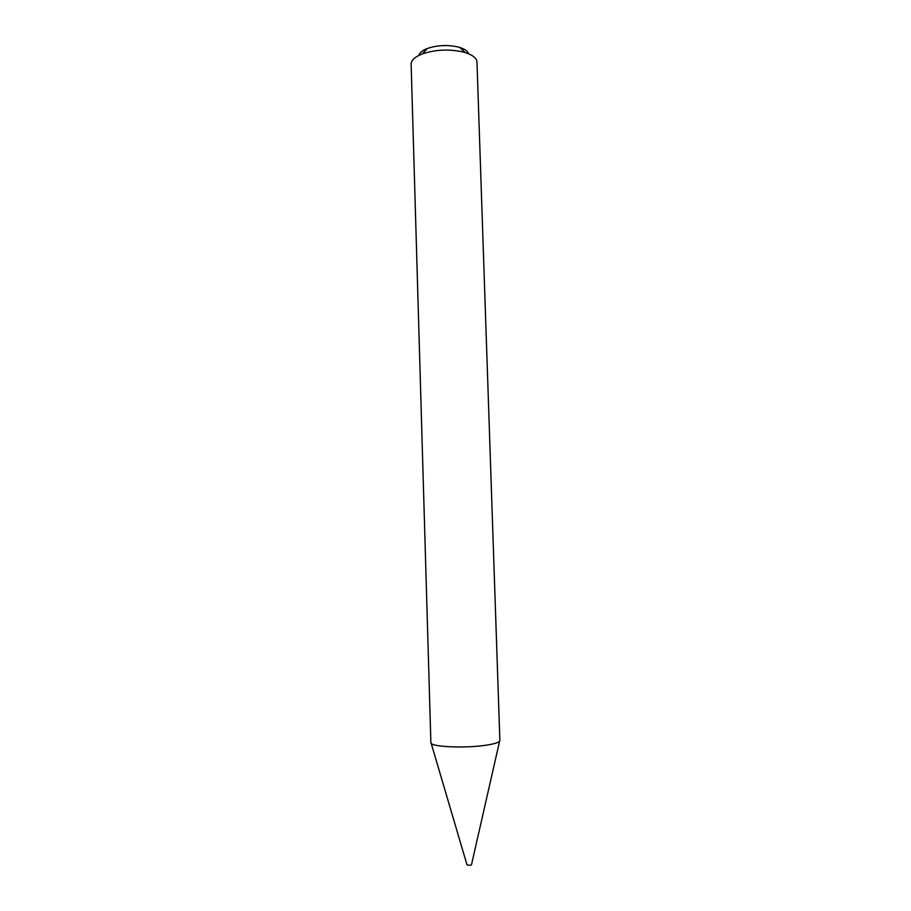 <?xml version="1.0" encoding="UTF-8"?>
<svg xmlns="http://www.w3.org/2000/svg" width="911" height="911" viewBox="0 0 911 911"><rect width="100%" height="100%" fill="white"/><g stroke="black" fill="none" stroke-linecap="round" stroke-linejoin="round"><path stroke-width="1.37" d="M499.604 741.201L471.477 864.801L470.486 865.313L467.024 864.938L431.188 743.353M484.846 745.38C463.312 748.523 429.662 746.724 430.88 742.67L411.134 64.203C411.191 60.263 414.904 56.846 422.283 53.931C434.923 49.684 448.212 48.955 462.15 51.756L465.202 52.576C472.752 55.024 476.669 58.202 476.977 62.13L499.866 740.506C499.638 742.351 494.627 743.98 484.846 745.38M418.923 55.377C419.618 52.724 422.431 50.424 427.361 48.488C436.916 45.254 446.959 44.707 457.481 46.848L459.793 47.474C464.838 49.092 467.787 51.21 468.653 53.817M427.361 48.488L422.283 53.931M459.793 47.474L465.202 52.576"/></g></svg>

